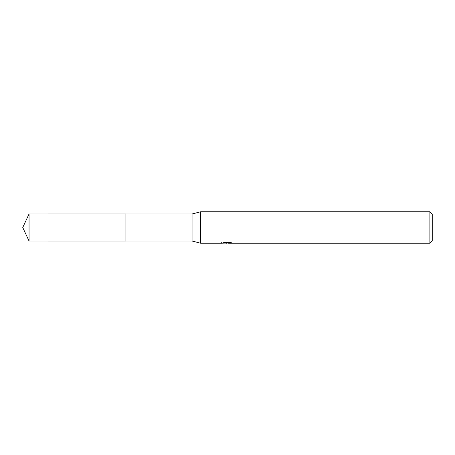 <?xml version="1.0" encoding="UTF-8"?>
<svg xmlns="http://www.w3.org/2000/svg" width="455" height="455" viewBox="0 0 455 455"><rect width="100%" height="100%" fill="white"/><g stroke="black" fill="none" stroke-linecap="round" stroke-linejoin="round"><path stroke-width="0.68" d="M221.727 242.43L221.619 243.249L200.723 243.249L192.061 241.008L125.91 241.008L125.921 213.992L192.061 213.992L200.723 211.751L429.89 211.751L432.25 214.112L432.25 240.888L429.89 243.249L228.643 243.249L228.581 242.538M125.91 241.008L125.91 213.992L125.91 241.013L29.046 241.008L29.046 213.992L125.91 213.987M192.061 241.008L192.061 213.992M200.723 243.249L200.723 211.751M228.581 243.004L225.145 243.095M226.977 243.249L226.232 243.249M429.89 243.249L429.89 211.751M221.727 243.215L227.608 242.953L222.569 242.953L224.213 242.538L230.423 242.538L232.226 242.998L228.581 243.243M227.608 242.538L227.608 242.953M29.046 213.992L22.75 227.5L29.046 241.008"/></g></svg>
